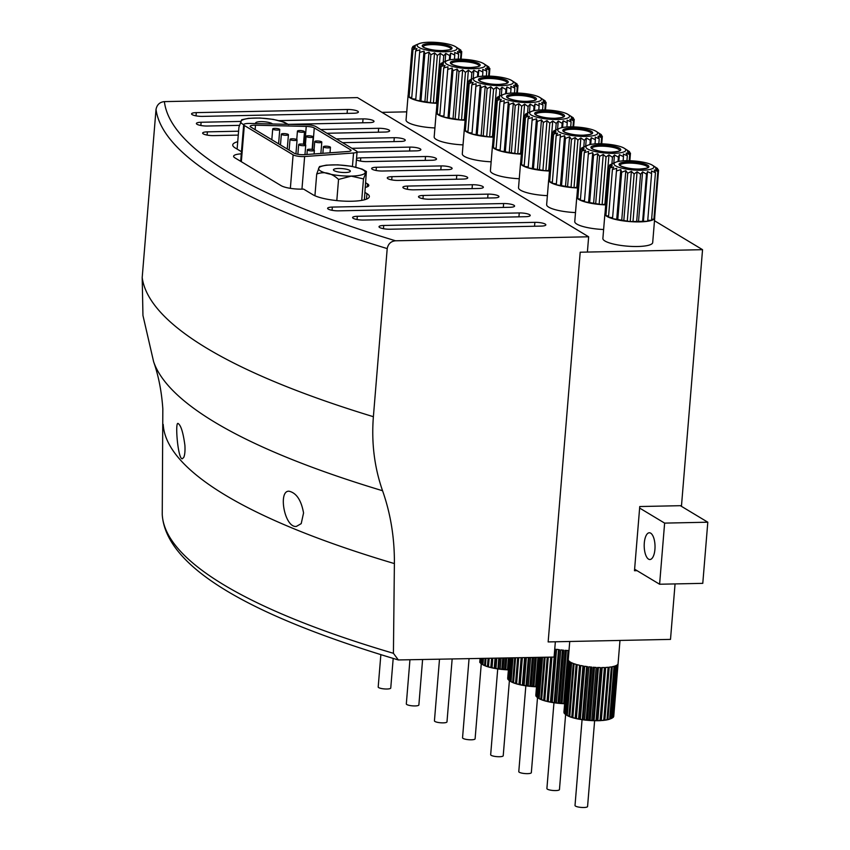 <?xml version="1.0" encoding="UTF-8"?>
<svg xmlns="http://www.w3.org/2000/svg" width="850" height="850" viewBox="0 0 850 850"><rect width="100%" height="100%" fill="white"/><g stroke="black" fill="none" stroke-linecap="round" stroke-linejoin="round"><path stroke-width="1.27" d="M508.428 669.418A24.99 5.652 -175.3 0 1 507.461 669.364L506.388 669.768A23.609 5.334 -175.3 0 0 508.396 669.874M504.507 669.173L505.293 669.704A23.609 5.334 -175.3 0 1 502.286 669.449L503.126 669.067A24.99 5.652 -175.3 0 0 504.507 669.173L505.421 658.07M500.183 668.759L501.203 669.332A23.609 5.334 -175.3 0 1 498.249 668.971L498.822 668.589A24.99 5.652 -175.3 0 0 500.183 668.759L501.054 658.166M495.986 668.174L497.197 668.812A23.609 5.334 -175.3 0 1 494.392 668.344L494.7 667.962A24.99 5.652 -175.3 0 0 495.986 668.174L496.804 658.251M492.054 667.452L493.425 668.153A23.609 5.334 -175.3 0 1 490.854 667.601L490.864 667.197A24.99 5.652 -175.3 0 0 492.054 667.452L492.798 658.336M488.495 666.612L489.972 667.378A23.609 5.334 -175.3 0 1 487.719 666.751L487.454 666.315A24.99 5.652 -175.3 0 0 488.495 666.612L489.164 658.41M485.414 665.667L486.965 666.517A23.609 5.334 -175.3 0 1 485.095 665.826L484.553 665.359A24.99 5.652 -175.3 0 0 485.414 665.667L486.009 658.474M481.504 658.569L481.089 663.627L482.662 664.604M481.089 663.627A24.99 5.652 -175.3 0 1 480.643 663.298L481.036 658.58M480.282 658.601L479.953 662.586A24.99 5.652 -175.3 0 1 479.751 662.256L480.048 658.601M536.552 686.343A24.99 5.652 -175.3 0 1 535.585 686.29L534.501 686.694A23.609 5.334 -175.3 0 0 536.509 686.8M532.631 686.109L533.418 686.63A23.609 5.334 -175.3 0 1 530.4 686.375L531.239 685.992A24.99 5.652 -175.3 0 0 532.631 686.109L534.979 657.464M528.296 685.684L529.316 686.258A23.609 5.334 -175.3 0 1 526.362 685.897L526.947 685.514A24.99 5.652 -175.3 0 0 528.296 685.684L530.612 657.549M524.11 685.1L525.321 685.737A23.609 5.334 -175.3 0 1 522.516 685.27L522.814 684.888A24.99 5.652 -175.3 0 0 524.11 685.1L526.362 657.645M520.168 684.378L521.539 685.089A23.609 5.334 -175.3 0 1 518.967 684.526L518.989 684.122A24.99 5.652 -175.3 0 0 520.168 684.378L522.357 657.719M516.609 683.538L518.086 684.314A23.609 5.334 -175.3 0 1 515.833 683.676L515.567 683.241A24.99 5.652 -175.3 0 0 516.609 683.538L518.723 657.794M513.538 682.593L515.079 683.442A23.609 5.334 -175.3 0 1 513.209 682.752L512.678 682.284A24.99 5.652 -175.3 0 0 513.538 682.593L515.567 657.868M511.062 657.953L509.203 680.553L510.776 681.53M509.203 680.553A24.99 5.652 -175.3 0 1 508.767 680.223L510.595 657.964M509.841 657.985L508.077 679.511A24.99 5.652 -175.3 0 1 507.864 679.182L509.607 657.985M507.694 678.385L509.373 657.996L507.694 678.502A24.99 5.652 -175.3 0 1 507.694 678.385A24.99 5.652 -175.3 0 1 507.705 678.279M564.666 703.269A24.99 5.652 -175.3 0 1 563.699 703.226L562.615 703.619A23.609 5.334 -175.3 0 0 564.634 703.726M560.745 703.035L561.531 703.556A23.609 5.334 -175.3 0 1 558.514 703.301L559.353 702.918A24.99 5.652 -175.3 0 0 560.745 703.035L565.08 650.314A24.99 5.652 4.7 0 0 568.034 650.505L563.699 703.226M556.421 702.61L557.43 703.184A23.609 5.334 -175.3 0 1 554.476 702.822L555.061 702.44A24.99 5.652 -175.3 0 0 556.421 702.61L560.756 649.889A24.99 5.652 4.7 0 0 563.688 650.197L559.353 702.918M552.224 702.026L553.435 702.674A23.609 5.334 -175.3 0 1 550.63 702.196L550.928 701.813A24.99 5.652 -175.3 0 0 552.224 702.026L556.559 649.315A24.99 5.652 4.7 0 0 559.396 649.719L555.061 702.44M548.282 701.303L549.653 702.015A23.609 5.334 -175.3 0 1 547.081 701.452L547.102 701.048A24.99 5.652 -175.3 0 0 548.282 701.303L551.916 657.114M544.722 700.464L546.21 701.239A23.609 5.334 -175.3 0 1 543.947 700.602L543.692 700.166A24.99 5.652 -175.3 0 0 544.722 700.464L548.282 657.188M541.652 699.529L543.203 700.368A23.609 5.334 -175.3 0 1 541.322 699.688L540.791 699.21A24.99 5.652 -175.3 0 0 541.652 699.529L545.126 657.252M540.621 657.347L537.317 697.478L538.9 698.456M537.317 697.478A24.99 5.652 -175.3 0 1 536.881 697.149L540.154 657.358M539.399 657.369L536.191 696.437A24.99 5.652 -175.3 0 1 535.989 696.107L539.176 657.379M535.808 695.311L538.932 657.379L535.808 695.428A24.99 5.652 -175.3 0 1 535.808 695.311A24.99 5.652 -175.3 0 1 535.829 695.204M613.742 716.231A24.99 5.652 -175.3 0 1 613.742 716.338A24.99 5.652 -175.3 0 1 613.711 716.539L618.046 663.818A24.99 5.652 4.7 0 1 617.706 664.466L613.371 717.177A24.99 5.652 -175.3 0 1 613.094 717.474L617.429 664.753A24.99 5.652 4.7 0 1 616.59 665.327L612.255 718.048A24.99 5.652 -175.3 0 1 611.745 718.303L610.141 718.972A23.609 5.334 -175.3 0 1 610.066 719.004L609.992 719.004M610.417 718.803L609.577 719.185A23.609 5.334 -175.3 0 1 608.005 719.653L609.694 719.015A24.99 5.652 -175.3 0 0 610.417 718.803L614.752 666.081A24.99 5.652 4.7 0 0 616.08 665.582L611.745 718.303M607.931 719.419L607.357 719.801A23.609 5.334 -175.3 0 1 605.349 720.152L607.017 719.578A24.99 5.652 -175.3 0 0 607.931 719.419L612.266 666.697A24.99 5.652 4.7 0 0 614.029 666.294L609.694 719.015M604.871 719.876L604.562 720.269A23.609 5.334 -175.3 0 1 602.204 720.503L603.776 719.992A24.99 5.652 -175.3 0 0 604.871 719.876L609.206 667.154A24.99 5.652 4.7 0 0 611.352 666.867L607.017 719.578M601.311 720.162L601.29 720.577A23.609 5.334 -175.3 0 1 598.644 720.694L600.089 720.226A24.99 5.652 -175.3 0 0 601.311 720.162L605.646 667.452A24.99 5.652 4.7 0 0 608.111 667.271L603.776 719.992M597.38 720.279L597.646 720.715A23.609 5.334 -175.3 0 1 594.777 720.704L596.062 720.279A24.99 5.652 -175.3 0 0 597.38 720.279L601.715 667.558A24.99 5.652 4.7 0 0 603.086 667.548A24.99 5.652 4.7 0 0 604.424 667.505L600.089 720.226M593.183 720.205L593.725 720.683A23.609 5.334 -175.3 0 1 590.739 720.556L591.812 720.152A24.99 5.652 -175.3 0 0 593.183 720.205L597.518 667.494A24.99 5.652 4.7 0 0 600.398 667.558L596.062 720.279M588.859 719.961L589.645 720.481A23.609 5.334 -175.3 0 1 586.638 720.226L587.477 719.844A24.99 5.652 -175.3 0 0 588.859 719.961L593.194 667.239A24.99 5.652 4.7 0 0 596.148 667.431L591.812 720.152M584.534 719.536L585.554 720.12A23.609 5.334 -175.3 0 1 582.601 719.748L583.174 719.366A24.99 5.652 -175.3 0 0 584.534 719.536L588.869 666.814A24.99 5.652 4.7 0 0 591.812 667.122L587.477 719.844M580.338 718.951L581.549 719.599A23.609 5.334 -175.3 0 1 578.744 719.121L579.052 718.739A24.99 5.652 -175.3 0 0 580.338 718.951L584.673 666.241A24.99 5.652 4.7 0 0 587.509 666.644L583.174 719.366M576.406 718.229L577.766 718.941A23.609 5.334 -175.3 0 1 575.206 718.378L575.216 717.974A24.99 5.652 -175.3 0 0 576.406 718.229L580.741 665.518A24.99 5.652 4.7 0 0 583.387 666.018L579.052 718.739M572.847 717.389L574.324 718.165A23.609 5.334 -175.3 0 1 572.071 717.528L571.806 717.102A24.99 5.652 -175.3 0 0 572.847 717.389L577.171 664.668A24.99 5.652 4.7 0 0 579.551 665.253L575.216 717.974M569.766 716.454L571.317 717.294A23.609 5.334 -175.3 0 1 569.447 716.614L568.905 716.136A24.99 5.652 -175.3 0 0 569.766 716.454L574.101 663.733A24.99 5.652 4.7 0 0 576.141 664.381L571.806 717.102M568.905 716.136L573.24 663.414A24.99 5.652 4.7 0 1 571.604 662.734L567.279 715.445A24.99 5.652 -175.3 0 1 566.61 715.116L570.945 662.405A24.99 5.652 4.7 0 1 569.766 661.693L565.431 714.404L567.014 715.381M565.431 714.404A24.99 5.652 -175.3 0 1 564.995 714.074L569.33 661.353A24.99 5.652 4.7 0 1 568.639 660.652L564.304 713.362A24.99 5.652 -175.3 0 1 564.102 713.044L568.438 660.322A24.99 5.652 4.7 0 1 568.257 659.632L563.922 712.353A24.99 5.652 -175.3 0 1 563.933 712.247A24.99 5.652 -175.3 0 1 563.943 712.13M436.305 111.902A24.99 5.652 4.7 0 0 436.199 112.317A24.99 5.652 4.7 0 0 438.26 114.835A24.99 5.652 4.7 0 0 465.12 120.264M463.027 144.872A24.99 5.652 -175.3 0 1 434.18 136.924L436.199 112.317M473.184 68.712A19.996 4.516 -175.3 0 1 450.999 65.992A19.996 4.516 -175.3 0 1 447.153 60.616A19.996 4.516 -175.3 0 1 465.619 59.426A19.996 4.516 -175.3 0 1 483.65 63.623A19.996 4.516 -175.3 0 1 473.184 68.712M443.286 62.305L440.906 63.453L443.381 62.783L440.172 64.855L443.477 64.09L441.129 66.396L445.049 65.471L443.711 67.947L447.993 66.81L447.748 69.424L452.115 68.043L452.965 70.699L457.109 69.062L459 71.719L462.666 69.806L465.439 72.388L468.382 70.231L471.856 72.675L473.886 70.306L477.817 72.547L478.794 70.019L482.896 72.027L482.768 69.392L486.752 71.145L485.552 68.468L489.143 69.955L486.933 67.32L489.876 68.542L486.837 66.002L488.92 67.012L483.65 63.623M443.296 62.263L444.773 61.625M464.419 128.828A24.99 5.652 4.7 0 0 464.312 129.243A24.99 5.652 4.7 0 0 466.374 131.761A24.99 5.652 4.7 0 0 493.244 137.201M491.151 161.798A24.99 5.652 -175.3 0 1 462.294 153.85L464.312 129.243M501.309 85.637A19.996 4.516 -175.3 0 1 479.124 82.918A19.996 4.516 -175.3 0 1 475.277 77.552A19.996 4.516 -175.3 0 1 493.744 76.351A19.996 4.516 -175.3 0 1 511.764 80.548A19.996 4.516 -175.3 0 1 501.309 85.637M472.887 78.561L469.03 80.378L471.495 79.709L468.286 81.781L471.591 81.016L469.243 83.321L473.163 82.397L471.824 84.873L476.117 83.736L475.862 86.349L480.229 84.968L481.079 87.635L485.233 85.988L487.114 88.644L490.779 86.732L493.563 89.314L496.506 87.157L499.981 89.601L502.01 87.231L505.931 89.473L506.908 86.944L511.009 88.953L510.892 86.317L514.877 88.071L513.666 85.393L517.257 86.881L515.058 84.246L517.99 85.468L514.962 82.939L517.034 83.938L511.764 80.548M492.543 145.754A24.99 5.652 4.7 0 0 492.437 146.168A24.99 5.652 4.7 0 0 494.487 148.686A24.99 5.652 4.7 0 0 521.358 154.126M519.265 178.723A24.99 5.652 -175.3 0 1 490.408 170.776L492.437 146.168M529.423 102.563A19.996 4.516 -175.3 0 1 507.237 99.843A19.996 4.516 -175.3 0 1 503.391 94.478A19.996 4.516 -175.3 0 1 521.858 93.277A19.996 4.516 -175.3 0 1 539.878 97.474A19.996 4.516 -175.3 0 1 529.423 102.563M499.524 96.156L497.144 97.304L499.619 96.634L496.411 98.717L499.715 97.952L497.356 100.247L501.288 99.323L499.949 101.798L504.231 100.672L503.976 103.275L508.342 101.894L509.192 104.561L513.347 102.914L515.227 105.57L518.904 103.668L521.677 106.239L524.62 104.093L528.094 106.526L530.124 104.157L534.044 106.399L535.033 103.87L539.123 105.878L539.006 103.243L542.991 104.996L541.779 102.329L545.371 103.806L543.171 101.171L546.114 102.393L543.076 99.864L545.158 100.863L539.878 97.474M499.524 96.114L501.001 95.487M520.657 162.679A24.99 5.652 4.7 0 0 520.551 163.094A24.99 5.652 4.7 0 0 522.601 165.623A24.99 5.652 4.7 0 0 549.472 171.052M547.379 195.649A24.99 5.652 -175.3 0 1 518.532 187.701L520.551 163.094M557.536 119.489A19.996 4.516 -175.3 0 1 535.351 116.769A19.996 4.516 -175.3 0 1 531.505 111.403A19.996 4.516 -175.3 0 1 549.971 110.203A19.996 4.516 -175.3 0 1 568.002 114.399A19.996 4.516 -175.3 0 1 557.536 119.489M527.638 113.082L525.258 114.229L527.733 113.56L524.524 115.642L527.829 114.877L525.481 117.172L529.401 116.248L528.062 118.724L532.344 117.598L532.1 120.201L536.456 118.819L537.306 121.486L541.461 119.839L543.352 122.496L547.018 120.594L549.791 123.165L552.734 121.019L556.208 123.452L558.237 121.082L562.169 123.324L563.146 120.796L567.247 122.804L567.12 120.169L571.104 121.922L569.904 119.255L573.484 120.732L571.285 118.097L574.228 119.329L571.189 116.79L573.272 117.789L568.002 114.399M527.648 113.039L529.125 112.412M548.771 179.605A24.99 5.652 4.7 0 0 548.664 180.019A24.99 5.652 4.7 0 0 550.726 182.548A24.99 5.652 4.7 0 0 577.596 187.977M575.503 212.574A24.99 5.652 -175.3 0 1 546.646 204.627L548.664 180.019M585.65 136.414A19.996 4.516 -175.3 0 1 563.465 133.694A19.996 4.516 -175.3 0 1 559.619 128.329A19.996 4.516 -175.3 0 1 578.085 127.139A19.996 4.516 -175.3 0 1 596.116 131.325A19.996 4.516 -175.3 0 1 585.65 136.414M555.762 130.007L553.382 131.155L555.847 130.496L552.638 132.568L555.942 131.803L553.594 134.098L557.515 133.174L556.176 135.66L560.469 134.523L560.214 137.126L564.581 135.745L565.431 138.412L569.585 136.765L571.466 139.421L575.131 137.519L577.915 140.091L580.858 137.944L584.332 140.377L586.362 138.008L590.282 140.25L591.26 137.721L595.361 139.729L595.244 137.105L599.229 138.847L598.018 136.181L601.609 137.657L599.409 135.023L602.342 136.255L599.314 133.716L601.386 134.714L596.116 131.325M555.762 129.965L557.239 129.338M576.884 196.531A24.99 5.652 4.7 0 0 576.789 196.945A24.99 5.652 4.7 0 0 578.839 199.474A24.99 5.652 4.7 0 0 605.71 204.903M603.617 229.511A24.99 5.652 -175.3 0 1 574.759 221.553L576.789 196.945M613.774 153.34A19.996 4.516 -175.3 0 1 591.589 150.62A19.996 4.516 -175.3 0 1 587.743 145.254A19.996 4.516 -175.3 0 1 606.209 144.064A19.996 4.516 -175.3 0 1 624.229 148.251A19.996 4.516 -175.3 0 1 613.774 153.34M583.876 146.933L581.496 148.081L583.971 147.422L580.752 149.494L584.067 148.729L581.708 151.024L585.639 150.099L584.301 152.586L588.582 151.449L588.327 154.052L592.694 152.671L593.544 155.337L597.699 153.691L599.579 156.347L603.245 154.445L606.029 157.016L608.972 154.87L612.446 157.303L614.476 154.944L618.396 157.176L619.384 154.657L623.475 156.655L623.358 154.031L627.343 155.773L626.131 153.106L629.722 154.583L627.523 151.948L630.466 153.181L627.428 150.641L629.51 151.64L624.229 148.251M583.876 146.901L585.352 146.264M605.009 213.456A24.99 5.652 4.7 0 0 604.903 213.881A24.99 5.652 4.7 0 0 606.953 216.399A24.99 5.652 4.7 0 0 639.731 221.893A24.99 5.652 4.7 0 0 654.713 217.972A24.99 5.652 4.7 0 0 654.681 217.547M654.713 217.972L652.694 242.579A24.99 5.652 -175.3 0 1 637.702 246.5A24.99 5.652 -175.3 0 1 602.884 238.478L604.903 213.881M641.888 170.266A19.996 4.516 -175.3 0 1 619.703 167.546A19.996 4.516 -175.3 0 1 615.857 162.18A19.996 4.516 -175.3 0 1 634.323 160.99A19.996 4.516 -175.3 0 1 652.343 165.176A19.996 4.516 -175.3 0 1 641.888 170.266M613.466 163.189L609.609 165.006L612.085 164.347L608.876 166.419L612.181 165.654L609.832 167.949L613.753 167.025L612.414 169.511L616.696 168.374L616.452 170.977L620.808 169.596L621.658 172.263L625.812 170.627L627.704 173.273L631.369 171.371L634.143 173.952L637.086 171.796L640.56 174.229L642.589 171.87L646.51 174.112L647.498 171.583L651.599 173.581L651.472 170.956L655.456 172.699L654.256 170.032L657.836 171.509L655.637 168.874L658.58 170.106L655.541 167.567L657.624 168.566L652.343 165.176M408.191 94.977A24.99 5.652 4.7 0 0 408.085 95.391A24.99 5.652 4.7 0 0 410.136 97.909A24.99 5.652 4.7 0 0 437.006 103.339M434.913 127.946A24.99 5.652 -175.3 0 1 406.056 119.999L408.085 95.391M445.071 51.776A19.996 4.516 -175.3 0 1 422.886 49.066A19.996 4.516 -175.3 0 1 419.039 43.69A19.996 4.516 -175.3 0 1 437.506 42.5A19.996 4.516 -175.3 0 1 455.526 46.697A19.996 4.516 -175.3 0 1 445.071 51.776M415.172 45.379L412.792 46.527L415.267 45.857L412.059 47.929L415.363 47.164L413.004 49.47L416.936 48.546L415.597 51.021L419.879 49.884L419.634 52.487L423.991 51.117L424.841 53.773L428.995 52.137L430.876 54.793L434.552 52.881L437.325 55.463L440.268 53.306L443.743 55.739L445.772 53.38L449.692 55.622L450.681 53.093L454.771 55.101L454.654 52.466L458.639 54.209L457.438 51.542L461.019 53.029L458.819 50.394L461.763 51.616L458.724 49.077L460.806 50.086L455.526 46.697M415.172 45.337L416.649 44.699M654.489 220.745L702.546 249.677L681.498 505.665L639.753 506.536L634.482 570.722L637.054 570.669M675.059 583.918L670.501 639.391L548.154 641.931L580.199 252.216L702.546 249.677M381.958 112.359L406.725 111.849M654.925 549.344A13.377 5.408 -91.2 0 0 649.336 532.769A13.377 5.408 -91.2 0 0 644.204 546.263A13.377 5.408 -91.2 0 0 649.889 559.523A13.377 5.408 -91.2 0 0 654.925 549.344M639.625 508.066L664.626 523.111L707.806 522.208L702.78 583.344L659.6 584.237L664.626 523.111M634.599 569.192L659.6 584.237M680.361 505.686L707.806 522.208M460.753 50.745L460.806 50.086M461.136 59.171L461.763 51.616M460.519 59.16L461.019 53.029M458.235 59.139L458.639 54.209M454.431 59.277L454.771 55.101M450.128 59.797L450.681 53.093M449.342 59.957L449.692 55.622M445.103 61.476L445.772 53.38M443.201 62.347L443.743 55.739M419.634 52.487L415.714 100.151L433.404 103.126L436.22 102.616L440.268 53.306M436.22 102.616L437.049 102.808M433.404 103.126L437.325 55.463M430.493 102.191L434.552 52.881M426.966 102.457L430.876 54.793M424.947 101.448L428.995 52.137M420.92 101.437L424.841 53.773M419.942 100.427L423.991 51.117M415.788 99.195L411.676 98.685L415.597 51.021M411.761 97.644L409.094 97.123L413.004 49.47M409.19 95.891L408.138 95.593L412.059 47.929M412.717 47.494L412.792 46.527M657.571 169.235L657.624 168.566M654.032 217.855L654.659 217.77L658.58 170.106M651.631 219.279L653.926 219.173L657.836 171.509M647.753 220.278L651.536 220.363L655.456 172.699M616.452 170.977L612.531 218.641L630.222 221.606L647.679 221.244L651.599 173.581M643.439 220.894L647.498 171.583M642.6 221.765L646.51 174.112M638.541 221.181L642.589 171.87M636.639 221.893L640.56 174.229M633.037 221.106L637.086 171.796M630.222 221.606L634.143 173.952M627.311 220.681L631.369 171.371M623.783 220.936L627.704 173.273M621.764 219.938L625.812 170.627M617.748 219.927L621.658 172.263M616.76 218.917L620.808 169.596M612.606 217.685L608.494 217.175L612.414 169.511M608.579 216.123L605.912 215.613L609.832 167.949M606.008 214.381L604.956 214.083L608.876 166.419M609.535 165.973L609.609 165.006M629.457 152.309L629.51 151.64M629.839 160.735L630.466 153.181M629.223 160.714L629.722 154.583M626.939 160.703L627.343 155.773M623.135 160.841L623.475 156.655M618.832 161.362L619.384 154.657M618.046 161.521L618.396 157.176M613.806 163.03L614.476 154.944M611.904 163.901L612.446 157.303M588.327 154.052L584.418 201.716L602.108 204.68L604.913 204.181L608.972 154.87M604.913 204.181L605.753 204.361M602.108 204.68L606.029 157.016M599.197 203.756L603.245 154.445M595.659 204.011L599.579 156.347M593.64 203.012L597.699 153.691M589.624 203.001L593.544 155.337M588.636 201.981L592.694 152.671M584.492 200.759L580.38 200.249L584.301 152.586M580.465 199.197L577.798 198.688L581.708 151.024M577.894 197.455L576.842 197.157L580.752 149.494M581.411 149.048L581.496 148.081M601.332 135.384L601.386 134.714M601.726 143.809L602.342 136.255M601.099 143.788L601.609 137.657M598.814 143.778L599.229 138.847M595.021 143.916L595.361 139.729M590.707 144.436L591.26 137.721M589.921 144.596L590.282 140.25M585.692 146.104L586.362 138.008M583.791 146.976L584.332 140.377M560.214 137.126L556.293 184.79L573.994 187.754L576.799 187.255L580.858 137.944M576.799 187.255L577.639 187.436M573.994 187.754L577.915 140.091M571.083 186.83L575.131 137.519M567.545 187.085L571.466 139.421M565.526 186.086L569.585 136.765M561.51 186.076L565.431 138.412M560.522 185.056L564.581 135.745M556.378 183.834L552.256 183.313L556.176 135.66M552.341 182.272L549.674 181.762L553.594 134.098M549.78 180.519L548.718 180.232L552.638 132.568M553.297 132.122L553.382 131.155M573.219 118.458L573.272 117.789M573.601 126.884L574.228 119.329M572.985 126.863L573.484 120.732M570.701 126.852L571.104 121.922M566.897 126.99L567.247 122.804M562.594 127.511L563.146 120.796M561.808 127.67L562.169 123.324M557.579 129.179L558.237 121.082M555.666 130.05L556.208 123.452M532.1 120.201L528.179 167.864L545.87 170.829L548.686 170.329L552.734 121.019M548.686 170.329L549.525 170.51M545.87 170.829L549.791 123.165M542.959 169.904L547.018 120.594M539.431 170.159L543.352 122.496M537.413 169.15L541.461 119.839M533.396 169.15L537.306 121.486M532.408 168.13L536.456 118.819M528.254 166.908L524.142 166.387L528.062 118.724M524.227 165.346L521.56 164.836L525.481 117.172M521.666 163.593L520.604 163.306L524.524 115.642M525.183 115.196L525.258 114.229M545.105 101.532L545.158 100.863M545.487 109.958L546.114 102.393M544.871 109.937L545.371 103.806M542.587 109.916L542.991 104.996M538.783 110.064L539.123 105.878M534.48 110.574L535.033 103.87M533.694 110.744L534.044 106.399M529.454 112.253L530.124 104.157M527.553 113.124L528.094 106.526M503.976 103.275L500.066 150.939L517.756 153.903L520.561 153.404L524.62 104.093M520.561 153.404L521.401 153.584M517.756 153.903L521.677 106.239M514.845 152.979L518.904 103.668M511.307 153.234L515.227 105.57M509.288 152.224L513.347 102.914M505.272 152.224L509.192 104.561M504.294 151.204L508.342 101.894M500.14 149.972L496.028 149.462L499.949 101.798M496.113 148.421L493.446 147.911L497.356 100.247M493.542 146.667L492.49 146.37L496.411 98.717M497.069 98.271L497.144 97.304M516.981 84.596L517.034 83.938M517.374 93.032L517.99 85.468M516.747 93.011L517.257 86.881M514.473 92.99L514.877 88.071M510.669 93.128L511.009 88.953M506.366 93.649L506.908 86.944M505.569 93.819L505.931 89.473M501.341 95.328L502.01 87.231M499.439 96.199L499.981 89.601M475.862 86.349L471.941 134.013L489.642 136.977L492.447 136.478L496.506 87.157M492.447 136.478L493.287 136.659M489.642 136.977L493.563 89.314M486.731 136.053L490.779 86.732M483.193 136.308L487.114 88.644M481.174 135.299L485.233 85.988M477.158 135.288L481.079 87.635M476.17 134.279L480.229 84.968M472.026 133.046L467.904 132.536L471.824 84.873M467.999 131.495L465.322 130.985L469.243 83.321M465.428 129.742L464.366 129.444L468.286 81.781M468.945 81.345L469.03 80.378M488.867 67.671L488.92 67.012M489.26 76.096L489.876 68.542M488.633 76.086L489.143 69.955M486.349 76.064L486.752 71.145M482.545 76.203L482.896 72.027M478.242 76.723L478.794 70.019M477.456 76.882L477.817 72.547M473.227 78.402L473.886 70.306M471.314 79.273L471.856 72.675M447.748 69.424L443.828 117.077L461.529 120.052L464.334 119.552L468.382 70.231M464.334 119.552L465.173 119.733M461.529 120.052L465.439 72.388M458.607 119.127L462.666 69.806M455.079 119.382L459 71.719M453.061 118.373L457.109 69.062M449.044 118.363L452.965 70.699M448.056 117.353L452.115 68.043M443.902 116.121L439.79 115.611L443.711 67.947M439.875 114.569L437.208 114.059L441.129 66.396M437.314 112.816L436.252 112.519L440.172 64.855M440.831 64.419L440.906 63.453M393.189 658.431L390.756 688.022A6.301 1.424 -175.3 0 1 386.973 689.01A6.301 1.424 -175.3 0 1 378.197 686.991L380.853 654.702M422.578 659.791L418.869 704.947A6.301 1.424 -175.3 0 1 415.087 705.936A6.301 1.424 -175.3 0 1 406.321 703.917L409.923 660.057M452.136 659.186L446.983 721.873A6.301 1.424 -175.3 0 1 443.211 722.861A6.301 1.424 -175.3 0 1 434.435 720.843L439.482 659.441M481.27 663.754L475.108 738.809A6.301 1.424 -175.3 0 1 471.325 739.798A6.301 1.424 -175.3 0 1 462.549 737.768L469.041 658.835M509.394 680.68L503.221 755.735A6.301 1.424 -175.3 0 1 499.439 756.723A6.301 1.424 -175.3 0 1 490.673 754.704L497.739 668.759M505.293 669.704L506.388 669.768M501.203 669.332L502.286 669.449M497.197 668.812L498.249 668.971M493.425 668.153L494.392 668.344M489.972 667.378L490.864 667.388M486.965 666.517L487.592 666.538M483.427 658.527L482.928 664.668L484.829 665.603M484.489 665.571A23.609 5.334 -175.3 0 1 483.055 664.859L482.258 664.339A24.99 5.652 -175.3 0 0 482.928 664.668M482.736 658.548L482.258 664.339M485.116 658.495L484.553 665.359M488.102 658.431L487.454 666.315M491.598 658.357L490.864 667.197M495.497 658.282L494.7 667.962M499.683 658.197L498.822 668.589M504.029 658.102L503.126 669.067M508.396 658.017L507.461 669.364M537.508 697.606L531.335 772.661A6.301 1.424 -175.3 0 1 527.563 773.649A6.301 1.424 -175.3 0 1 518.787 771.63L525.852 685.684M533.418 686.63L534.501 686.694M529.316 686.258L530.4 686.375M525.321 685.737L526.362 685.897M521.539 685.089L522.516 685.27M518.086 684.314L518.978 684.314M515.079 683.442L515.706 683.464M512.986 657.921L511.041 681.594L512.954 682.529M512.603 682.508A23.609 5.334 -175.3 0 1 511.169 681.785L510.382 681.264A24.99 5.652 -175.3 0 0 511.041 681.594M512.295 657.932L510.382 681.264M514.675 657.879L512.678 682.284M517.661 657.826L515.567 683.241M521.156 657.751L518.989 684.122M525.056 657.666L522.814 684.888M529.242 657.581L526.947 685.514M533.587 657.486L531.239 685.992M537.954 657.401L535.585 686.29M565.622 714.531L559.449 789.586A6.301 1.424 -175.3 0 1 555.677 790.574A6.301 1.424 -175.3 0 1 546.901 788.556L553.966 702.61M561.531 703.556L562.615 703.619M557.43 703.184L558.514 703.301M553.435 702.674L554.476 702.822M549.653 702.015L550.63 702.196M546.21 701.239L547.092 701.239M543.203 700.368L543.819 700.389M542.544 657.305L539.155 698.519L541.067 699.454M540.727 699.433A23.609 5.334 -175.3 0 1 539.283 698.711L538.496 698.19A24.99 5.652 -175.3 0 0 539.155 698.519M541.854 657.316L538.496 698.19M544.234 657.273L540.791 699.21M547.219 657.209L543.692 700.166M550.715 657.135L547.102 701.048M554.763 649.007A24.99 5.652 4.7 0 0 555.263 649.092L550.928 701.813M594.628 720.662L587.573 806.512A6.301 1.424 -175.3 0 1 583.791 807.5A6.301 1.424 -175.3 0 1 575.014 805.481L582.08 719.536M604.711 720.077L605.349 720.152M605.668 667.452L601.322 720.354L602.204 720.503M597.646 720.715L598.644 720.694M593.725 720.683L594.777 720.704M589.645 720.481L590.739 720.556M585.554 720.12L586.638 720.226M581.549 719.599L582.601 719.748M577.766 718.941L578.744 719.121M574.324 718.165L575.216 718.165M571.317 717.294L571.933 717.326M567.279 715.445L569.181 716.38M568.841 716.359A23.609 5.334 -175.3 0 1 567.407 715.636L566.61 715.116M582.962 665.943L578.606 718.898M586.649 666.538L582.293 719.514M590.537 667.006L586.181 720.003M594.501 667.335L590.144 720.332M598.421 667.526L594.065 720.513M602.183 667.558L597.826 720.513M554.848 649.018L550.492 701.972M558.535 649.602L554.179 702.589M562.424 650.08L558.067 703.077M566.387 650.409L562.031 703.407M524.62 657.677L522.367 685.047M528.371 657.602L526.065 685.663M532.302 657.518L529.943 686.152M536.297 657.433L533.917 686.481M495.061 658.293L494.254 668.121M498.812 658.208L497.941 668.737M502.743 658.134L501.829 669.226M506.738 658.049L505.793 669.556M237.724 141.716A29.516 6.673 4.7 0 0 232.741 144.936A29.516 6.673 4.7 0 0 235.163 147.911L241.453 151.704M398.331 659.951L393.422 653.299L394.389 563.582C394.591 538.029 390.649 513.751 382.564 490.737A771.577 174.399 -175.3 0 1 153.616 361.707C158.589 375.966 161.659 391.691 162.828 408.882L162.244 514.494C165.654 568.214 253.236 616.707 398.321 659.951L554.094 657.061L555.347 641.782L548.154 641.931L580.199 252.216L587.393 252.067L588.646 236.789L357.467 97.612L164.401 101.618C159.789 102.053 156.995 104.646 156.018 109.416L142.194 277.536L142.949 315.456L153.616 361.707M183.727 457.438L182.336 458.756C178.011 459.903 174.834 421.908 178.032 423.438C180.891 425.149 183.175 432.459 184.907 445.379C185.215 451.053 184.822 455.069 183.727 457.438M301.208 523.642L296.331 526.437C284.527 527.914 277.897 490.535 288.989 491.204C296.374 492.873 301.229 500.119 303.556 512.964L301.208 523.642M382.564 490.737C374.393 467.383 371.333 442.701 373.384 416.702L387.207 248.593C388.184 243.822 390.979 241.219 395.579 240.794L588.646 236.789M357.043 152.097L416.149 150.864A7.873 1.774 4.7 0 0 420.867 149.632A7.873 1.774 4.7 0 0 409.902 147.103L351.942 148.314M356.416 159.715A7.873 1.774 4.7 0 0 366.998 161.617L431.768 160.268A7.873 1.774 4.7 0 0 436.496 159.035A7.873 1.774 4.7 0 0 425.521 156.506L360.751 157.856A7.873 1.774 4.7 0 0 356.511 158.546M447.397 169.681A7.873 1.774 4.7 0 0 452.115 168.438A7.873 1.774 4.7 0 0 441.139 165.92L376.369 167.259A7.873 1.774 4.7 0 0 371.652 168.491A7.873 1.774 4.7 0 0 382.617 171.02L447.397 169.681M463.016 179.084A7.873 1.774 4.7 0 0 467.734 177.841A7.873 1.774 4.7 0 0 456.769 175.323L391.988 176.662A7.873 1.774 4.7 0 0 387.271 177.894A7.873 1.774 4.7 0 0 398.236 180.423L463.016 179.084M478.635 188.488A7.873 1.774 4.7 0 0 483.353 187.244A7.873 1.774 4.7 0 0 472.388 184.726L407.618 186.065A7.873 1.774 4.7 0 0 402.889 187.298A7.873 1.774 4.7 0 0 413.865 189.826L478.635 188.488M494.254 197.891A7.873 1.774 4.7 0 0 498.971 196.648A7.873 1.774 4.7 0 0 488.006 194.129L423.236 195.468A7.873 1.774 4.7 0 0 418.508 196.711A7.873 1.774 4.7 0 0 429.484 199.229L494.254 197.891M342.571 142.673L400.531 141.461A7.873 1.774 4.7 0 0 405.248 140.229A7.873 1.774 4.7 0 0 394.283 137.7L336.324 138.911M509.873 207.294A7.873 1.774 4.7 0 0 514.59 206.051A7.873 1.774 4.7 0 0 503.625 203.532L332.339 207.081A7.873 1.774 4.7 0 0 327.622 208.324A7.873 1.774 4.7 0 0 338.587 210.843L509.873 207.294M326.942 133.269L384.912 132.058A7.873 1.774 4.7 0 0 389.629 130.826A7.873 1.774 4.7 0 0 378.664 128.297L320.694 129.508M238.595 131.208L207.379 131.856A7.873 1.774 4.7 0 0 202.651 133.089A7.873 1.774 4.7 0 0 213.626 135.618L238.276 135.107M525.491 216.697A7.873 1.774 4.7 0 0 530.219 215.464A7.873 1.774 4.7 0 0 519.244 212.936L357.319 216.293A7.873 1.774 4.7 0 0 352.591 217.526A7.873 1.774 4.7 0 0 363.566 220.054L525.491 216.697M288.235 124.344L369.293 122.655A7.873 1.774 4.7 0 0 374.011 121.422A7.873 1.774 4.7 0 0 363.046 118.894L278.853 120.647M240.614 121.433L201.11 122.262A7.873 1.774 4.7 0 0 196.393 123.494A7.873 1.774 4.7 0 0 207.357 126.023L239.211 125.354M541.121 226.1A7.873 1.774 4.7 0 0 545.838 224.867A7.873 1.774 4.7 0 0 534.862 222.339L383.733 225.473A7.873 1.774 4.7 0 0 379.015 226.706A7.873 1.774 4.7 0 0 389.98 229.234L541.121 226.1M353.664 113.252A7.873 1.774 4.7 0 0 358.392 112.019A7.873 1.774 4.7 0 0 347.416 109.491L196.286 112.625A7.873 1.774 4.7 0 0 191.569 113.868A7.873 1.774 4.7 0 0 202.534 116.386L353.664 113.252M365.394 187.361A15.746 3.559 4.7 0 0 368.804 185.47A15.746 3.559 4.7 0 0 367.508 183.887L365.766 182.835M241.283 153.85A15.746 3.559 4.7 0 0 233.612 156.251A15.746 3.559 4.7 0 0 234.908 157.845L281.138 185.672A15.746 3.559 4.7 0 0 301.782 189.136L303.588 189.104L312.959 194.746A29.516 6.673 4.7 0 0 345.663 201.195A29.516 6.673 4.7 0 0 369.357 196.605A29.516 6.673 4.7 0 0 366.934 193.619L364.979 192.44M363.481 178.904L351.263 176.141L338.544 179.424C331.617 173.018 324.339 171.222 316.71 174.038L319.483 166.568L326.315 165.144L337.832 164.847L351.082 166.207L362.089 169.076L366.382 171.456L363.481 178.904L361.717 200.387M356.426 151.013L315.743 126.522A7.873 1.774 4.7 0 0 306.723 124.791L249.698 123.452A7.873 1.774 4.7 0 0 243.674 124.684A7.873 1.774 4.7 0 0 244.322 125.481L293.112 154.849A7.873 1.774 4.7 0 0 304.64 156.528L353.547 152.989A7.873 1.774 4.7 0 0 357.074 151.799A7.873 1.774 4.7 0 0 356.426 151.013M314.277 127.946A7.002 1.583 4.7 0 0 306.244 126.406L255.489 125.216A7.002 1.583 4.7 0 0 250.134 126.31A7.002 1.583 4.7 0 0 250.718 127.011L294.132 153.159A7.002 1.583 4.7 0 0 304.396 154.647L347.926 151.502A7.002 1.583 4.7 0 0 351.061 150.45A7.002 1.583 4.7 0 0 350.476 149.738L314.277 127.946L312.502 149.483M272.999 129.296A3.538 0.797 4.7 0 0 276.93 130.071A3.538 0.797 4.7 0 0 279.767 129.519A3.538 0.797 4.7 0 0 276.303 128.435A3.538 0.797 4.7 0 0 272.712 128.934A3.538 0.797 4.7 0 0 272.999 129.296M281.658 134.502A3.538 0.797 4.7 0 0 285.579 135.278A3.538 0.797 4.7 0 0 288.426 134.725A3.538 0.797 4.7 0 0 284.962 133.641A3.538 0.797 4.7 0 0 281.361 134.151A3.538 0.797 4.7 0 0 281.658 134.502M290.307 139.719A3.538 0.797 4.7 0 0 294.238 140.484A3.538 0.797 4.7 0 0 297.075 139.942A3.538 0.797 4.7 0 0 293.611 138.847A3.538 0.797 4.7 0 0 290.02 139.357A3.538 0.797 4.7 0 0 290.307 139.719M298.966 144.925A3.538 0.797 4.7 0 0 302.887 145.701A3.538 0.797 4.7 0 0 305.734 145.148A3.538 0.797 4.7 0 0 302.271 144.064A3.538 0.797 4.7 0 0 298.669 144.564A3.538 0.797 4.7 0 0 298.966 144.925M307.615 150.131A3.538 0.797 4.7 0 0 311.546 150.907A3.538 0.797 4.7 0 0 314.383 150.354A3.538 0.797 4.7 0 0 310.919 149.271A3.538 0.797 4.7 0 0 307.328 149.781A3.538 0.797 4.7 0 0 307.615 150.131M297.734 131.474A3.538 0.797 4.7 0 0 301.654 132.249A3.538 0.797 4.7 0 0 304.502 131.697A3.538 0.797 4.7 0 0 301.038 130.613A3.538 0.797 4.7 0 0 297.436 131.123A3.538 0.797 4.7 0 0 297.734 131.474M306.382 136.691A3.538 0.797 4.7 0 0 310.314 137.456A3.538 0.797 4.7 0 0 313.151 136.914A3.538 0.797 4.7 0 0 309.687 135.819A3.538 0.797 4.7 0 0 306.096 136.329A3.538 0.797 4.7 0 0 306.382 136.691M315.042 141.897A3.538 0.797 4.7 0 0 318.962 142.673A3.538 0.797 4.7 0 0 321.81 142.12A3.538 0.797 4.7 0 0 318.346 141.036A3.538 0.797 4.7 0 0 314.744 141.536A3.538 0.797 4.7 0 0 315.042 141.897M323.691 147.103A3.538 0.797 4.7 0 0 327.622 147.879A3.538 0.797 4.7 0 0 330.459 147.326A3.538 0.797 4.7 0 0 326.995 146.242A3.538 0.797 4.7 0 0 323.404 146.752A3.538 0.797 4.7 0 0 323.691 147.103M288.596 124.621L284.293 122.251L273.286 119.382L260.047 118.012L248.519 118.32L241.697 119.733L238.924 127.213L237.118 149.09M256.009 123.601A8.489 1.923 -175.3 0 1 255.648 122.974A8.489 1.923 -175.3 0 1 263.457 121.699A8.489 1.923 -175.3 0 1 272.436 123.983M364.374 199.824L366.382 171.456M338.544 179.424L336.812 200.589M316.71 174.038L314.925 195.755M345.259 172.518A8.489 1.923 -175.3 0 1 333.434 169.798A8.489 1.923 -175.3 0 1 342.051 168.587A8.489 1.923 -175.3 0 1 350.349 171.19A8.489 1.923 -175.3 0 1 345.259 172.518M443.073 50.575A14.96 3.379 -175.3 0 1 422.322 45.464A14.96 3.379 -175.3 0 1 446.006 44.976A14.96 3.379 -175.3 0 1 443.073 50.575M423.141 46.771A13.972 3.156 -175.3 0 1 437.314 44.816A13.972 3.156 -175.3 0 1 450.978 49.056C449.395 48.917 455.26 49.396 442.967 50.554C436.146 50.713 429.93 49.746 424.299 47.632L423.13 46.814M471.187 67.501A14.96 3.379 -175.3 0 1 450.447 62.39A14.96 3.379 -175.3 0 1 474.13 61.901A14.96 3.379 -175.3 0 1 471.187 67.501M451.254 63.739L451.244 63.676A13.972 3.156 -175.3 0 1 465.428 61.742A13.972 3.156 -175.3 0 1 479.103 65.992M499.301 84.426A14.96 3.379 -175.3 0 1 478.561 79.316A14.96 3.379 -175.3 0 1 502.244 78.827A14.96 3.379 -175.3 0 1 499.301 84.426M507.216 82.96L507.227 82.896C505.633 82.769 511.498 83.247 499.205 84.405C492.384 84.564 486.158 83.598 480.537 81.483L479.368 80.665A13.972 3.156 -175.3 0 1 493.553 78.668A13.972 3.156 -175.3 0 1 507.216 82.918M527.425 101.363A14.96 3.379 -175.3 0 1 506.674 96.241A14.96 3.379 -175.3 0 1 530.358 95.752A14.96 3.379 -175.3 0 1 527.425 101.363M507.493 97.548A13.972 3.156 -175.3 0 1 521.666 95.593A13.972 3.156 -175.3 0 1 535.33 99.843C533.747 99.694 539.612 100.172 527.319 101.331C520.497 101.501 514.282 100.523 508.651 98.409L507.482 97.591M555.539 118.288A14.96 3.379 -175.3 0 1 534.788 113.167A14.96 3.379 -175.3 0 1 558.482 112.678A14.96 3.379 -175.3 0 1 555.539 118.288M535.606 114.474A13.972 3.156 -175.3 0 1 549.78 112.519A13.972 3.156 -175.3 0 1 563.454 116.769C561.861 116.62 567.726 117.098 555.443 118.256C548.622 118.426 542.396 117.449 536.775 115.334L535.596 114.516M583.653 135.214A14.96 3.379 -175.3 0 1 562.912 130.093A14.96 3.379 -175.3 0 1 586.596 129.604A14.96 3.379 -175.3 0 1 583.653 135.214M563.72 131.41A13.972 3.156 -175.3 0 1 577.904 129.444A13.972 3.156 -175.3 0 1 591.568 133.694L591.579 133.673C589.974 133.546 595.85 134.024 583.557 135.182C576.736 135.352 570.509 134.374 564.889 132.26L563.72 131.452M611.777 152.139A14.96 3.379 -175.3 0 1 591.026 147.018A14.96 3.379 -175.3 0 1 614.709 146.529A14.96 3.379 -175.3 0 1 611.777 152.139M591.844 148.336A13.972 3.156 -175.3 0 1 606.018 146.37A13.972 3.156 -175.3 0 1 619.682 150.62C618.099 150.471 623.964 150.949 611.671 152.107C604.849 152.278 598.634 151.3 593.003 149.186L591.834 148.378M639.891 169.065A14.96 3.379 -175.3 0 1 619.14 163.954A14.96 3.379 -175.3 0 1 642.834 163.455A14.96 3.379 -175.3 0 1 639.891 169.065M619.958 165.261A13.972 3.156 -175.3 0 1 634.132 163.296A13.972 3.156 -175.3 0 1 647.806 167.546C646.213 167.397 652.077 167.875 639.795 169.033C632.974 169.203 626.747 168.226 621.116 166.111L619.947 165.304M394.389 563.582A753.536 170.319 -175.3 0 1 163.2 424.416M393.422 653.299A747.065 168.852 -175.3 0 1 162.233 514.122M395.579 240.794A779.216 176.12 -175.3 0 1 164.401 101.618M387.207 248.593A787.089 177.905 -175.3 0 1 156.018 109.416M373.384 416.702A787.089 177.905 -175.3 0 1 142.194 277.536M366.478 199.144L366.934 193.619M367.264 186.83L367.508 183.887M244.322 125.481L241.347 161.723M293.112 154.849L290.36 188.339M304.64 156.528L301.952 189.136M353.547 152.989L352.442 166.472M350.476 149.738L350.37 151.045M306.244 126.406L304.757 144.5M255.489 125.216L255.127 129.668M243.684 124.642A23.418 5.291 -175.3 0 1 255.903 118.054A23.418 5.291 -175.3 0 1 286.918 124.323M351.188 176.088A23.418 5.291 -175.3 0 1 318.697 168.087A23.418 5.291 -175.3 0 1 355.789 167.312A23.418 5.291 -175.3 0 1 351.188 176.088M347.098 113.39L347.416 109.491M196.021 115.855L196.286 112.625M534.544 226.238L534.862 222.339M383.467 228.703L383.733 225.473M362.716 122.793L363.046 118.894M200.844 125.481L201.11 122.262M518.925 216.835L519.244 212.936M357.053 219.523L357.319 216.293M378.346 132.196L378.664 128.297M207.113 135.086L207.379 131.856M503.306 207.432L503.625 203.532M332.074 210.311L332.339 207.081M393.964 141.599L394.283 137.7M487.688 198.029L488.006 194.129M422.971 198.698L423.236 195.468M472.069 188.626L472.388 184.726M407.352 189.295L407.618 186.065M456.439 179.212L456.769 175.323M391.723 179.892L391.988 176.662M440.821 169.809L441.139 165.92M376.104 170.489L376.369 167.259M425.202 160.406L425.521 156.506M360.485 161.086L360.751 157.856M409.583 151.002L409.902 147.103M447.153 60.616L444.178 61.859M475.277 77.552L472.303 78.784M503.391 94.478L500.416 95.71M531.505 111.403L528.53 112.636M559.619 128.329L556.644 129.561M587.743 145.254L584.768 146.487M615.857 162.18L612.882 163.413M419.039 43.69L416.064 44.933M451.244 63.676L452.423 64.558C458.044 66.672 464.27 67.639 471.091 67.479C483.384 66.321 477.509 65.843 479.113 65.971L479.092 66.034M569.744 641.484L563.933 712.247M619.979 640.443L613.742 716.338M243.674 124.684L240.667 161.309M357.074 151.799L355.799 167.269M272.712 128.934L271.819 139.729M279.767 129.519L278.598 143.799M281.361 134.151L280.479 144.936M288.426 134.725L287.247 149.016M290.02 139.357L289.127 150.142M297.075 139.942L295.938 153.861M298.669 144.564L297.872 154.286M305.734 145.148L304.959 154.604M307.328 149.781L306.946 154.466M314.383 150.354L314.096 153.946M297.436 131.123L296.746 139.559M304.502 131.697L303.471 144.202M306.096 136.329L305.405 144.766M313.151 136.914L312.131 149.419M314.744 141.536L314.054 149.972M321.81 142.12L320.875 153.457M323.404 146.752L322.862 153.308M330.459 147.326L330.013 152.798"/></g></svg>
